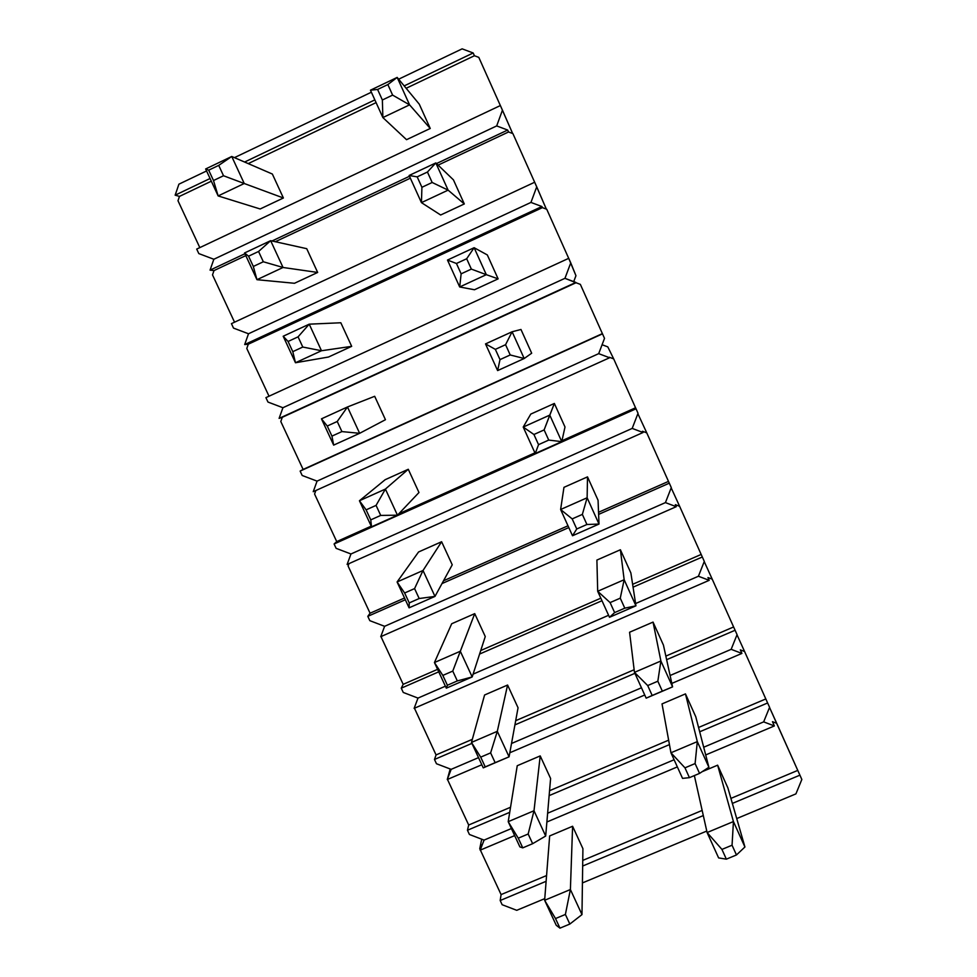 <?xml version="1.0" encoding="UTF-8"?>
<svg xmlns="http://www.w3.org/2000/svg" width="977" height="977" viewBox="0 0 977 977"><rect width="100%" height="100%" fill="white"/><g stroke="black" fill="none" stroke-linecap="round" stroke-linejoin="round"><path stroke-width="1.47" d="M799.919 775.164L732.359 803.412L799.919 775.164L801.848 779.475L797.769 770.401L730.918 798.392L797.769 770.401L799.919 775.164M703.306 815.563L582.671 866.025L703.306 815.563M546.119 881.303L500.187 900.513L502.141 904.714L516.735 910.32L544.763 898.632L516.735 910.32L502.141 904.714L500.187 900.513L501.091 894.59L480.379 850.088L501.091 894.59L546.57 875.551L501.091 894.59L500.187 900.513L546.119 881.303M582.426 882.927L706.774 831.061L582.426 882.927M736.731 818.567L795.913 793.886L801.848 779.475L795.913 793.886L736.731 818.567M484.067 840.098L511.386 828.545L484.067 840.098L480.171 850.173L514.659 835.604L480.171 850.173L481.282 844.739L479.744 848.72L481.71 839.194L479.744 848.72L481.282 844.739L480.171 850.173L484.067 840.098L511.386 828.545L484.067 840.098L469.424 834.48L467.458 830.255L469.424 834.48L484.067 840.098M547.633 813.218L674.093 759.752L547.633 813.218M703.696 747.234L763.66 721.881L703.696 747.234L763.66 721.881L769.583 707.324L767.629 702.976L699.691 731.785L767.629 702.976L769.583 707.324L763.66 721.881L703.696 747.234M480.244 849.807L479.744 848.72L480.244 849.807M769.534 707.446L797.769 770.401L776.703 723.298L772.465 721.685L774.358 725.948L763.66 721.881L774.358 725.948L772.465 721.685L776.703 723.298L769.534 707.446M546.876 821.999L677.342 766.908L546.876 821.999M705.699 754.94L774.358 725.948L705.699 754.94M549.66 835.933L572.595 826.261L582.915 848.671L572.595 826.261L549.66 835.933L544.641 900.281L549.66 835.933M702.145 771.696L717.631 765.174L727.877 787.877L717.631 765.174L702.145 771.696M702.158 810.422L582.744 860.407L702.158 810.422M669.453 744.608L549.135 795.62L669.453 744.608M509.713 812.327L467.458 830.255L468.691 825.015L447.478 779.438L468.691 825.015L510.531 807.258L468.691 825.015L467.458 830.255L509.713 812.327M451.154 769.351L478.522 757.627L451.154 769.351L447.271 779.524L481.82 764.747L447.271 779.524L450.202 768.984L447.271 779.524L451.154 769.351L478.522 757.627L451.154 769.351L436.463 763.733L434.484 759.471L436.463 763.733L451.154 769.351M511.521 743.485L641.462 687.784L511.521 743.485M670.088 675.51L731.162 649.339L670.088 675.51L731.162 649.339L737.061 634.635L735.107 630.263L666.632 659.695L735.107 630.263L737.061 634.635L731.162 649.339L670.088 675.51M765.809 698.946L767.629 702.976L765.809 698.946L698.567 727.474L765.809 698.946L744.584 651.5L740.334 649.888L741.897 653.418L731.162 649.339L741.897 653.418L740.334 649.888L744.584 651.5L765.809 698.946M737 634.781L744.584 651.5L737 634.781M509.823 752.754L644.735 695.001L509.823 752.754M671.822 683.412L741.897 653.418L671.822 683.412M517.236 765.724L540.208 755.905L550.601 778.474L540.208 755.905L517.236 765.724L508.211 821.681L517.236 765.724M662.027 703.904L685.463 693.89L695.783 716.764L685.463 693.89L662.027 703.904L670.943 752.778L662.027 703.904M668.634 740.175L549.55 790.711L668.634 740.175M634.903 673.324L514.928 724.897L634.903 673.324M471.915 743.387L434.484 759.471L436.06 754.928L414.456 708.227L436.06 754.928L472.331 739.333L436.06 754.928L434.484 759.471L471.915 743.387M417.997 698.091L445.402 686.184L417.997 698.091L414.126 708.362L709.192 580.326L698.421 576.247L635.6 603.542L698.421 576.247L704.295 561.409L702.329 556.988L633.072 587.165L702.329 556.988L704.295 561.409L698.421 576.247L635.6 603.542L698.421 576.247L709.192 580.326L707.959 577.541L709.192 580.326L414.126 708.362L417.997 698.091L445.402 686.184L417.997 698.091L403.269 692.461L401.266 688.174L403.269 692.461L417.997 698.091M473.088 674.154L608.586 615.278L473.088 674.154M733.605 626.965L735.107 630.263L733.605 626.965L665.85 656.104L733.605 626.965L712.221 579.166L707.959 577.541L712.221 579.166L733.605 626.965M704.234 561.592L712.221 579.166L704.234 561.592M484.58 695.001L507.588 685.036L518.054 707.775L507.588 685.036L484.58 695.001L471.476 742.435L484.58 695.001M629.579 632.241L653.051 622.093L663.444 645.125L653.051 622.093L629.579 632.241L634.464 672.359L629.579 632.241M634.146 669.733L515.697 720.684L634.146 669.733M601.979 600.721L479.609 654.04L601.979 600.721M438.746 671.834L401.266 688.174L403.183 684.34L381.36 637.468L381.836 636.198L381.36 637.468L403.183 684.34L437.586 669.343L403.183 684.34L401.266 688.174L438.746 671.834M384.608 626.306L665.435 502.605L384.608 626.306L380.749 636.674L676.231 506.697L665.435 502.605L671.297 487.621L669.306 483.175L598.62 514.39L669.306 483.175L671.297 487.621L665.435 502.605L384.608 626.306L380.749 636.674L676.231 506.697L665.435 502.605L384.608 626.306L369.819 620.664L367.804 616.34L369.819 620.664L384.608 626.306M701.168 554.447L702.329 556.988L701.168 554.447L632.632 584.319L701.168 554.447L679.626 506.294L675.339 504.669L676.231 506.697L675.339 504.669L679.626 506.294L701.168 554.447M671.199 487.877L679.626 506.294L671.199 487.877M451.692 623.753L474.724 613.641L485.264 636.552L474.724 613.641L451.692 623.753L434.435 662.54L451.692 623.753M596.898 560.065L620.395 549.758L630.873 572.962L620.395 549.758L596.898 560.065L597.692 591.28L596.898 560.065M600.831 598.18L480.745 650.535L600.831 598.18M568.797 527.568L441.995 583.574L568.797 527.568M405.333 599.768L367.804 616.34L370.075 613.226L348.093 566.013L348.96 563.631L348.093 566.013L370.075 613.226L404.527 598.009L370.075 613.226L367.804 616.34L405.333 599.768M350.963 553.983L632.192 428.414L350.963 553.983L347.116 564.462L643.037 432.506L632.192 428.414L638.03 413.271L636.027 408.789L334.097 543.981L336.125 548.341L350.963 553.983L347.116 564.462L643.037 432.506L632.192 428.414L350.963 553.983L632.192 428.414L638.03 413.271L636.027 408.789L334.097 543.981L336.723 541.6L314.57 494.032L315.84 490.527L314.57 494.032L336.723 541.6L371.211 526.151L336.723 541.6L334.097 543.981L336.125 548.341L350.963 553.983M668.488 481.392L669.306 483.175L668.488 481.392L598.535 512.29L668.488 481.392L646.774 432.872L642.487 431.248L643.037 432.506L642.487 431.248L646.774 432.872L668.488 481.392M637.871 413.686L646.774 432.872L637.871 413.686M418.547 551.993L441.616 541.734L452.241 564.804L441.616 541.734L418.547 551.993L397.089 581.974L418.547 551.993M563.961 487.34L587.507 476.874L598.058 500.261L587.507 476.874L563.961 487.34L560.615 509.505L563.961 487.34M567.991 525.785L443.509 580.79L567.991 525.785M317.061 481.124L598.693 353.65L317.061 481.124L313.238 491.7L609.575 357.753L598.693 353.65L604.519 338.36L602.504 333.853L300.134 471.085L302.174 475.469L317.061 481.124L313.238 491.7L609.575 357.753L598.693 353.65L317.061 481.124L598.693 353.65L604.519 338.36L602.504 333.853L300.134 471.085L303.114 469.436L280.802 421.527L282.304 417.301L280.802 421.527L303.114 469.436L602.382 333.621L303.114 469.436L300.134 471.085L302.174 475.469L317.061 481.124M635.551 407.775L636.027 408.789L635.551 407.775L561.958 440.737L635.551 407.775L613.69 358.889L609.379 357.264L613.69 358.889L635.551 407.775M607.804 346.884L613.69 358.889L607.804 346.884L602.101 344.734L607.804 346.884M385.17 479.695L408.276 469.278L418.974 492.518L408.276 469.278L385.17 479.695L359.438 500.749L385.17 479.695M530.792 414.077L554.362 403.452L564.999 427.01L554.362 403.452L530.792 414.077L523.22 427.059L530.792 414.077M534.92 452.839L398.787 513.804L534.92 452.839M282.915 407.727L564.95 278.323L282.915 407.727L279.104 418.4L575.868 282.426L564.95 278.323L570.751 262.886L568.724 258.331L265.915 397.639L267.979 402.06L282.915 407.727L279.104 418.4L282.304 417.301L576.027 282.744L564.95 278.323L282.915 407.727L564.95 278.323L570.751 262.886L575.954 275.697L573.719 281.62L575.954 275.697L568.724 258.331L265.915 397.639L267.979 402.06L282.915 407.727M580.35 284.368L602.382 333.621L580.35 284.368L576.027 282.744L580.35 284.368M374.68 396.296L385.451 419.707L374.68 396.296L347.47 406.969L359.646 433.312L385.451 419.707L359.646 433.312L333.658 445.121L321.47 418.84L327.258 426.033L331.948 436.121L341.913 431.59L337.236 421.478L327.258 426.033L337.236 421.478L347.47 406.969L321.47 418.84L327.258 426.033L331.948 436.121L333.658 445.121L321.47 418.84L347.47 406.969L359.646 433.312L341.913 431.59L337.236 421.478L347.47 406.969L374.68 396.296M520.973 329.481L531.683 353.21L520.973 329.481L512.107 331.765L524.197 358.51L531.683 353.21L524.197 358.51L497.623 370.588L485.52 343.904L495.351 349.363L500.004 359.609L510.214 354.969L505.573 344.698L495.351 349.363L505.573 344.698L512.107 331.765L485.52 343.904L495.351 349.363L500.004 359.609L497.623 370.588L485.52 343.904L512.107 331.765L524.197 358.51L510.214 354.969L505.573 344.698L512.107 331.765L520.973 329.481M576.027 282.744L279.104 418.4L576.027 282.744M248.5 333.768L530.951 202.422L248.5 333.768L244.702 344.551L541.905 206.526L530.951 202.422L536.727 186.827L534.675 182.235L231.439 323.643L233.515 328.101L248.5 333.768L244.702 344.551L248.292 344.209L246.79 348.471L248.292 344.209L542.418 207.637L541.905 206.526L530.951 202.422L248.5 333.768L530.951 202.422L536.727 186.827L546.338 209.115L534.675 182.235L231.439 323.643L233.515 328.101L248.5 333.768M269.017 396.21L246.79 348.471L269.017 396.21M546.754 209.273L568.699 258.343L546.754 209.273L542.418 207.637L546.754 209.273M351.683 346.346L328.528 357.02L351.683 346.346L340.826 322.764L351.683 346.346L321.494 350.743L351.683 346.346M498.123 278.86L474.492 289.754L498.123 278.86L487.328 254.948L498.123 278.86L486.314 274.671L498.123 278.86M542.418 207.637L248.292 344.209L244.702 344.551L541.905 206.526L542.418 207.637M213.841 259.259L496.682 125.923L213.841 259.259L210.055 270.14L244.934 253.727L210.055 270.14L214.012 270.58L212.51 274.879L214.012 270.58L245.813 255.608L214.012 270.58L210.055 270.14L213.841 259.259L496.682 125.923L502.447 110.181L500.371 105.553L196.707 249.086L198.807 253.58L213.841 259.259L496.682 125.923L502.447 110.181L512.644 133.507L500.371 105.553L196.707 249.086L198.807 253.58L213.841 259.259M234.541 322.19L212.51 274.879L234.541 322.19M512.901 133.605L534.663 182.247L512.901 133.605L508.553 131.968L507.674 130.051L496.682 125.923L507.674 130.051L508.553 131.968L512.901 133.605M272.009 240.977L409.485 176.263L272.009 240.977M436.475 163.562L507.674 130.051L436.475 163.562M317.659 272.449L294.48 283.281L317.659 272.449L306.729 248.683L317.659 272.449L283.037 267.478L317.659 272.449M464.307 203.949L440.651 215.001L464.307 203.949L453.438 179.866L464.307 203.949L448.113 190.136L464.307 203.949M275.331 241.722L410.364 178.18L275.331 241.722M438.111 165.125L508.553 131.968L438.111 165.125M178.913 184.177L206.574 170.963L178.913 184.177L175.152 195.18L210.067 178.51L175.152 195.18L179.475 196.389L177.985 200.737L179.475 196.389L211.313 181.209L179.475 196.389L175.152 195.18L178.913 184.177M234.443 157.639L371.382 92.217L234.443 157.639M398.64 79.198L462.145 48.85L398.64 79.198M199.821 247.621L177.985 200.737L199.821 247.621M478.791 57.362L500.358 105.565L478.791 57.362L474.431 55.726L473.173 52.978L462.145 48.85L473.173 52.978L474.431 55.726L478.791 57.362M244.604 162.035L374.85 99.886L244.604 162.035M404.185 85.903L473.173 52.978L404.185 85.903M283.391 197.989L260.163 208.98L283.391 197.989L272.363 174.04L283.391 197.989L244.238 183.505L283.391 197.989M430.246 128.476L406.542 139.687L430.246 128.476L419.292 104.197L430.246 128.476L409.583 104.857L430.246 128.476M248.231 163.599L376.096 102.622L248.231 163.599M406.151 88.284L474.431 55.726L406.151 88.284M555.51 918.551L559.955 928.15L569.835 924.059L565.39 914.448L555.51 918.551L565.39 914.448L570.397 889.534L581.974 914.606L582.915 848.671L581.974 914.606L569.835 924.059L565.39 914.448L570.397 889.534L544.641 900.281L555.51 918.551L559.955 928.15L556.243 925.292L544.641 900.281L555.51 918.551M572.595 826.261L570.397 889.534L544.641 900.281L556.243 925.292L559.955 928.15L569.835 924.059L581.974 914.606L570.397 889.534L572.595 826.261M518.262 838.181L522.756 847.865L532.648 843.688L528.166 834.004L518.262 838.181L528.166 834.004L534.004 810.751L545.679 836.031L550.601 778.474L545.679 836.031L532.648 843.688L528.166 834.004L534.004 810.751L508.211 821.681L518.262 838.181L522.756 847.865L519.898 846.9L508.211 821.681L518.262 838.181M540.208 755.905L534.004 810.751L508.211 821.681L519.898 846.9L522.756 847.865L532.648 843.688L545.679 836.031L534.004 810.751L540.208 755.905M480.708 757.138L485.227 766.896L495.144 762.658L490.625 752.888L480.708 757.138L490.625 752.888L497.305 731.321L509.078 756.821L518.054 707.775L509.078 756.821L483.261 767.861L471.476 742.435L480.708 757.138L485.227 766.896L483.261 767.861L471.476 742.435L480.708 757.138M507.588 685.036L497.305 731.321L471.476 742.435L497.305 731.321L509.078 756.821L495.144 762.658L490.625 752.888L497.305 731.321L507.588 685.036M485.227 766.896L509.078 756.821L485.227 766.896M442.837 675.412L447.393 685.256L457.321 680.932L452.766 671.089L442.837 675.412L452.766 671.089L460.314 651.244L472.184 676.939L485.264 636.552L472.184 676.939L446.318 688.174L434.435 662.54L442.837 675.412L447.393 685.256L446.318 688.174L434.435 662.54L442.837 675.412M474.724 613.641L460.314 651.244L434.435 662.54L460.314 651.244L472.184 676.939L457.321 680.932L452.766 671.089L474.724 613.641M447.393 685.256L457.321 680.932L472.184 676.939L446.318 688.174L447.393 685.256M404.637 592.99L409.241 602.919L419.182 598.522L414.578 588.594L404.637 592.99L414.578 588.594L423.017 570.495L434.985 596.41L452.241 564.804L434.985 596.41L409.082 607.828L397.089 581.974L404.637 592.99L409.241 602.919L409.082 607.828L397.089 581.974L404.637 592.99M441.616 541.734L423.017 570.495L397.089 581.974L423.017 570.495L434.985 596.41L419.182 598.522L414.578 588.594L423.017 570.495L441.616 541.734M409.241 602.919L419.182 598.522L434.985 596.41L409.082 607.828L409.241 602.919M366.119 509.86L370.759 519.874L380.712 515.416L376.072 505.39L366.119 509.86L376.072 505.39L385.402 489.074L397.468 515.197L418.974 492.518L397.468 515.197L371.529 526.811L359.438 500.749L366.119 509.86L370.759 519.874L371.529 526.811L359.438 500.749L366.119 509.86M408.276 469.278L385.402 489.074L359.438 500.749L385.402 489.074L397.468 515.197L380.712 515.416L376.072 505.39L385.402 489.074L408.276 469.278M370.759 519.874L380.712 515.416L397.468 515.197L371.529 526.811L370.759 519.874M331.948 436.121L341.913 431.59L359.646 433.312L333.658 445.121L331.948 436.121M288.081 341.474L292.795 351.659L302.785 347.043L298.07 336.845L288.081 341.474L298.07 336.845L309.22 324.169L321.494 350.743L295.469 362.748L283.183 336.247L288.081 341.474L292.795 351.659L295.469 362.748L328.528 357.02L295.469 362.748L283.183 336.247L288.081 341.474M340.826 322.764L309.22 324.169L283.183 336.247L309.22 324.169L321.494 350.743L302.785 347.043L298.07 336.845L309.22 324.169L340.826 322.764M292.795 351.659L302.785 347.043L321.494 350.743L295.469 362.748L292.795 351.659M248.561 256.194L253.324 266.465L263.326 261.763L258.563 251.48L248.561 256.194L258.563 251.48L270.653 240.684L283.037 267.478L256.963 279.691L244.58 252.958L248.561 256.194L253.324 266.465L256.963 279.691L294.48 283.281L256.963 279.691L244.58 252.958L248.561 256.194M306.729 248.683L270.653 240.684L244.58 252.958L270.653 240.684L283.037 267.478L263.326 261.763L258.563 251.48L270.653 240.684L306.729 248.683M253.324 266.465L263.326 261.763L283.037 267.478L256.963 279.691L253.324 266.465M208.687 170.169L213.499 180.537L223.513 175.75L218.714 165.382L208.687 170.169L218.714 165.382L231.757 156.479L244.238 183.505L218.14 195.925L205.646 168.96L208.687 170.169L213.499 180.537L218.14 195.925L260.163 208.98L218.14 195.925L205.646 168.96L208.687 170.169M272.363 174.04L231.757 156.479L205.646 168.96L231.757 156.479L244.238 183.505L223.513 175.75L218.714 165.382L231.757 156.479L272.363 174.04M213.499 180.537L223.513 175.75L244.238 183.505L218.14 195.925L213.499 180.537M377.598 89.469L382.361 99.996L392.62 95.111L387.857 84.572L377.598 89.469L387.857 84.572L397.175 77.415L409.583 104.857L382.874 117.57L370.454 90.189L377.598 89.469L382.361 99.996L382.874 117.57L406.542 139.687L382.874 117.57L370.454 90.189L377.598 89.469M419.292 104.197L397.175 77.415L370.454 90.189L397.175 77.415L409.583 104.857L392.62 95.111L387.857 84.572L397.175 77.415L419.292 104.197M382.361 99.996L392.62 95.111L409.583 104.857L382.874 117.57L382.361 99.996M417.191 176.861L421.917 187.291L432.164 182.479L427.438 172.037L417.191 176.861L427.438 172.037L435.815 162.927L448.113 190.136L421.441 202.63L409.131 175.481L417.191 176.861L421.917 187.291L421.441 202.63L440.651 215.001L421.441 202.63L409.131 175.481L417.191 176.861M453.438 179.866L435.815 162.927L409.131 175.481L435.815 162.927L448.113 190.136L432.164 182.479L427.438 172.037L435.815 162.927L453.438 179.866M421.917 187.291L432.164 182.479L448.113 190.136L421.441 202.63L421.917 187.291M456.442 263.485L461.132 273.829L471.354 269.102L466.676 258.746L456.442 263.485L466.676 258.746L474.126 247.706L486.314 274.671L459.691 286.969L447.49 260.053L456.442 263.485L461.132 273.829L459.691 286.969L474.492 289.754L459.691 286.969L447.49 260.053L456.442 263.485M487.328 254.948L474.126 247.706L447.49 260.053L474.126 247.706L486.314 274.671L471.354 269.102L466.676 258.746L474.126 247.706L487.328 254.948M461.132 273.829L471.354 269.102L486.314 274.671L459.691 286.969L461.132 273.829M500.004 359.609L510.214 354.969L524.197 358.51L497.623 370.588L500.004 359.609M533.93 434.496L538.547 444.657L548.732 440.09L544.128 429.917L533.93 434.496L544.128 429.917L549.77 415.115L561.763 441.641L564.999 427.01L561.763 441.641L535.225 453.523L523.22 427.059L533.93 434.496L538.547 444.657L535.225 453.523L523.22 427.059L533.93 434.496M554.362 403.452L549.77 415.115L523.22 427.059L549.77 415.115L561.763 441.641L548.732 440.09L544.128 429.917L554.362 403.452M538.547 444.657L548.732 440.09L561.763 441.641L535.225 453.523L538.547 444.657M572.18 518.897L576.748 528.984L586.921 524.49L582.353 514.403L572.18 518.897L582.353 514.403L587.128 497.769L599.011 524.063L598.058 500.261L599.011 524.063L572.51 535.75L560.615 509.505L572.18 518.897L576.748 528.984L572.51 535.75L560.615 509.505L572.18 518.897M587.507 476.874L587.128 497.769L560.615 509.505L587.128 497.769L599.011 524.063L586.921 524.49L582.353 514.403L587.128 497.769L587.507 476.874M576.748 528.984L586.921 524.49L599.011 524.063L572.51 535.75L576.748 528.984M610.1 602.589L614.631 612.579L624.792 608.17L620.261 598.168L610.1 602.589L620.261 598.168L624.156 579.727L635.942 605.813L630.873 572.962L635.942 605.813L609.501 617.293L597.692 591.28L610.1 602.589L614.631 612.579L609.501 617.293L597.692 591.28L610.1 602.589M620.395 549.758L624.156 579.727L597.692 591.28L624.156 579.727L635.942 605.813L624.792 608.17L620.261 598.168L624.156 579.727L620.395 549.758M614.631 612.579L624.792 608.17L635.942 605.813L609.501 617.293L614.631 612.579M647.702 685.561L652.184 695.477L662.333 691.13L657.839 681.213L647.702 685.561L657.839 681.213L660.892 661.002L672.579 686.88L663.444 645.125L672.579 686.88L646.176 698.164L634.464 672.359L647.702 685.561L652.184 695.477L646.176 698.164L634.464 672.359L647.702 685.561M653.051 622.093L660.892 661.002L634.464 672.359L660.892 661.002L672.579 686.88L662.333 691.13L657.839 681.213L660.892 661.002L653.051 622.093M652.184 695.477L672.579 686.88L652.184 695.477M684.975 767.837L689.432 777.655L699.556 773.393L695.099 763.562L684.975 767.837L695.099 763.562L697.309 741.616L708.899 767.263L695.783 716.764L708.899 767.263L699.556 773.393L695.099 763.562L697.309 741.616L670.943 752.778L684.975 767.837L689.432 777.655L682.544 778.376L670.943 752.778L684.975 767.837M685.463 693.89L697.309 741.616L670.943 752.778L682.544 778.376L689.432 777.655L699.556 773.393L708.899 767.263L697.309 741.616L685.463 693.89M721.942 849.416L726.363 859.162L736.463 854.96L732.054 845.215L721.942 849.416L732.054 845.215L733.434 821.559L744.926 846.998L727.877 787.877L744.926 846.998L736.463 854.96L732.054 845.215L733.434 821.559L707.104 832.538L694.354 775.579L707.104 832.538L721.942 849.416L726.363 859.162L718.62 857.916L707.104 832.538L721.942 849.416M717.631 765.174L733.434 821.559L707.104 832.538L718.62 857.916L726.363 859.162L736.463 854.96L744.926 846.998L733.434 821.559L717.631 765.174"/></g></svg>

